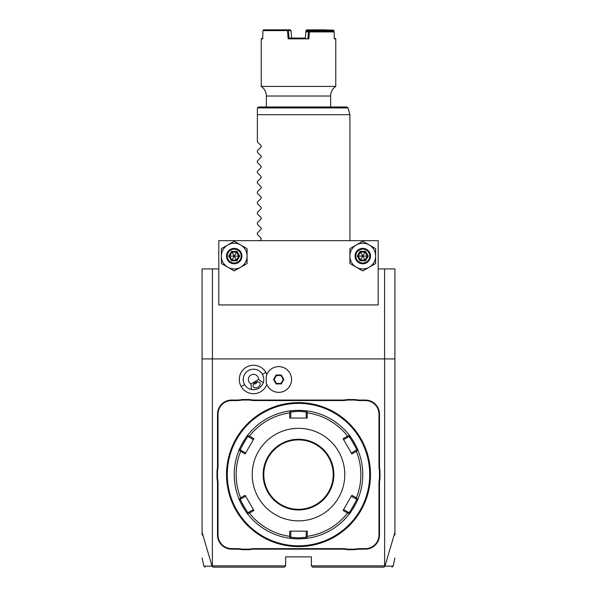 <?xml version="1.0" encoding="UTF-8"?>
<svg xmlns="http://www.w3.org/2000/svg" width="597" height="597" viewBox="0 0 597 597"><rect width="100%" height="100%" fill="white"/><g stroke="black" fill="none" stroke-linecap="round" stroke-linejoin="round"><path stroke-width="0.9" d="M202.092 535.054L202.092 268.934L218.808 268.934M378.192 268.934L394.908 268.934L394.908 535.054M384.572 358.916L384.572 268.934M202.092 358.916L394.908 358.916M384.625 358.916L384.625 565.866L384.953 566.12L394.908 532.397M202.092 532.397L212.047 566.12L213.062 567.15L284.359 567.15L285.65 565.866L212.375 565.866L212.375 358.916M285.65 565.866L285.65 556.867L311.35 556.867L311.35 565.866L312.641 567.15L383.938 567.15L384.901 566.143C395.953 566.135 395.968 566.135 384.953 566.12M384.625 565.866L311.35 565.866M266.844 374.528A14.224 14.224 0 0 0 246.397 367.162A14.224 14.224 0 0 0 254.703 393.654A14.224 14.224 0 0 0 266.844 384.431M379.483 535.016L379.483 483.57A26.477 26.477 0 0 1 379.998 478.384L379.998 470.824A26.477 26.477 0 0 1 379.483 465.63L379.483 414.184A14.141 14.141 0 0 0 365.342 400.05L360.17 400.05A26.477 26.477 0 0 1 354.984 399.535L347.424 399.535A26.477 26.477 0 0 1 342.23 400.05L254.77 400.05A26.477 26.477 0 0 1 249.576 399.535L242.016 399.535A26.477 26.477 0 0 1 236.83 400.05L231.658 400.05A14.141 14.141 0 0 0 217.517 414.184L217.517 465.63A26.477 26.477 0 0 1 217.002 470.824L217.002 478.384A26.477 26.477 0 0 1 217.517 483.57L217.517 535.016A14.141 14.141 0 0 0 231.658 549.158L236.83 549.158A26.477 26.477 0 0 1 242.016 549.665L249.576 549.665A26.477 26.477 0 0 1 254.77 549.158L342.23 549.158A26.477 26.477 0 0 1 347.424 549.665L354.984 549.665A26.477 26.477 0 0 1 360.17 549.158L365.342 549.158A14.141 14.141 0 0 0 379.483 535.016L378.968 535.016L378.968 483.57A26.992 26.992 0 0 1 379.483 478.331L379.998 478.384M212.047 566.12C201.032 566.135 201.047 566.135 212.084 566.128L212.375 565.866M212.428 358.916L212.428 268.934M378.192 304.925L378.192 240.658L218.808 240.658L218.808 304.925L378.192 304.925M369.2 244.949A12.85 12.85 0 0 0 349.917 256.083A12.85 12.85 0 0 0 369.2 267.217A12.85 12.85 0 0 0 369.2 244.949L362.767 241.24L349.917 248.658L349.917 263.501L362.767 270.926L375.625 263.501L375.625 248.658L362.767 241.24M227.8 267.217A12.85 12.85 0 0 0 247.083 256.083A12.85 12.85 0 0 0 227.8 244.949L221.375 248.658L221.375 263.501L234.233 270.926L247.083 263.501L247.083 248.658L234.233 241.24L227.8 244.949A12.85 12.85 0 0 0 227.8 267.217L234.233 270.926M356.342 267.217L362.767 270.926M362.767 263.792A7.709 7.709 0 0 0 370.483 256.083A7.709 7.709 0 0 0 362.767 248.367A7.709 7.709 0 0 0 355.058 256.083A7.709 7.709 0 0 0 362.767 263.792M362.767 263.023A6.94 6.94 0 0 1 355.827 256.083A6.94 6.94 0 0 1 362.767 249.143A6.94 6.94 0 0 1 369.715 256.083A6.94 6.94 0 0 1 362.767 263.023M365.506 251.344L360.036 251.344L357.305 256.083L360.036 260.814L360.491 260.031L365.051 260.031L367.327 256.083L365.051 252.135L360.491 252.135L358.215 256.083L360.491 260.031L362.767 256.083L368.237 256.083L365.506 251.344L362.767 256.083L365.506 260.814L368.237 256.083M357.305 256.083L362.767 256.083L360.036 251.344M240.658 244.949L234.233 241.24M234.233 263.792A7.709 7.709 0 0 0 241.942 256.083A7.709 7.709 0 0 0 234.233 248.367A7.709 7.709 0 0 0 226.517 256.083A7.709 7.709 0 0 0 234.233 263.792M234.233 263.023A6.94 6.94 0 0 1 227.285 256.083A6.94 6.94 0 0 1 234.233 249.143A6.94 6.94 0 0 1 241.173 256.083A6.94 6.94 0 0 1 234.233 263.023M236.964 251.344L231.494 251.344L228.763 256.083L231.494 260.814L231.949 260.031L236.509 260.031L238.785 256.083L236.509 252.135L231.949 252.135L229.673 256.083L231.949 260.031L234.233 256.083L239.695 256.083L236.964 251.344L234.233 256.083L236.964 260.814L239.695 256.083M228.763 256.083L234.233 256.083L231.494 251.344M266.113 382.05A12.85 12.85 0 0 0 291.56 379.483A12.85 12.85 0 0 0 266.113 376.916L266.098 376.953A12.85 12.85 0 0 1 285.851 368.797A12.85 12.85 0 0 1 285.851 390.162A12.85 12.85 0 0 1 266.098 382.005L266.113 382.05M266.098 382.005A12.843 12.843 0 0 0 266.098 376.953M250.941 383.931L251.479 389.557A10.283 10.283 0 0 1 248.367 370.573A10.283 10.283 0 0 1 263.255 382.759L258.65 379.483A5.142 5.142 0 0 0 248.68 377.722A5.142 5.142 0 0 0 250.941 383.931L258.65 379.483M251.479 389.557C257.098 390.229 261.023 387.96 263.255 382.759M257.979 387.214A3.858 2.724 -30 0 1 253.277 386.781A3.858 2.724 -30 0 1 255.247 382.49A3.858 2.724 -30 0 1 259.956 382.931A3.858 2.724 -30 0 1 257.979 387.214M253.583 384.028L255.912 383.647L257.411 381.819M281.284 383.946L283.859 379.483L281.284 375.02L276.127 375.02L273.553 379.483L276.127 383.946L281.284 383.946L280.986 383.431L283.262 379.483L280.986 375.535L276.426 375.535L274.15 379.483L276.426 383.431L280.986 383.431M283.859 379.483L283.262 379.483M276.127 383.946L276.426 383.431M273.553 379.483L274.15 379.483M276.127 375.02L276.426 375.535M281.284 375.02L280.986 375.535M354.984 549.665L354.931 549.158A26.992 26.992 0 0 1 360.17 548.643L365.342 548.643A13.627 13.627 0 0 0 378.968 535.016M354.931 549.158L347.476 549.158L347.424 549.665M249.576 549.665L249.524 549.158A26.992 26.992 0 0 1 254.77 548.643L342.23 548.643A26.992 26.992 0 0 1 347.476 549.158M249.524 549.158L242.069 549.158L242.016 549.665M217.002 478.384L217.517 478.331A26.992 26.992 0 0 1 218.032 483.57L218.032 535.016A13.627 13.627 0 0 0 231.658 548.643L236.83 548.643A26.992 26.992 0 0 1 242.069 549.158M217.517 478.331L217.517 470.869L217.002 470.824M242.016 399.535L242.069 400.05A26.992 26.992 0 0 1 236.83 400.565L231.658 400.565A13.627 13.627 0 0 0 218.032 414.184L218.032 465.63A26.992 26.992 0 0 1 217.517 470.869M242.069 400.05L249.524 400.05L249.576 399.535M347.424 399.535L347.476 400.05A26.992 26.992 0 0 1 342.23 400.565L254.77 400.565A26.992 26.992 0 0 1 249.524 400.05M347.476 400.05L354.931 400.05L354.984 399.535M379.998 470.824L379.483 470.869A26.992 26.992 0 0 1 378.968 465.63L378.968 414.184A13.627 13.627 0 0 0 365.342 400.565L360.17 400.565A26.992 26.992 0 0 1 354.931 400.05M379.483 470.869L379.483 478.331M298.91 402.617L299.321 402.624L298.91 402.617M299.746 402.632L300.164 402.639L299.746 402.632M301.746 402.691L302.119 402.706L301.746 402.691M298.5 402.617L298.5 402.617A71.983 71.983 0 0 0 226.517 474.6A71.983 71.983 0 0 0 298.5 546.583L298.5 546.583A71.983 71.983 0 0 0 370.483 474.6A71.983 71.983 0 0 0 298.5 402.617M299.746 546.576L300.164 546.561M302.507 546.471L305.492 546.24M370.461 476.257L370.468 475.839M370.476 475.421L370.483 475.011M370.394 470.981L370.409 471.354M297.254 402.632L296.836 402.639M294.493 402.729L291.508 402.96M298.09 546.583L297.679 546.576L298.09 546.583M297.254 546.576L296.836 546.561L297.254 546.576M295.254 546.509L294.881 546.494L295.254 546.509M226.606 470.981L226.591 471.354M226.539 472.943L226.532 473.361M226.524 473.779L226.517 474.19M226.517 475.011L226.524 475.428L226.517 475.011M298.5 403.385A71.215 71.215 0 0 0 227.285 474.6A71.215 71.215 0 0 0 298.5 545.815A71.215 71.215 0 0 0 369.715 474.6A71.215 71.215 0 0 0 298.5 403.385M358.066 498.749A64.267 64.267 0 0 0 358.066 498.734C358.976 498.502 349.424 515.032 349.185 514.121A64.267 64.267 0 0 1 307.38 538.255A64.267 64.267 0 0 0 307.38 538.255L298.5 538.875A64.267 64.267 0 0 0 298.993 538.867M299.485 538.867A64.267 64.267 0 0 0 299.978 538.852M300.47 538.837A64.267 64.267 0 0 0 300.955 538.822M301.007 538.822A64.267 64.267 0 0 0 303.239 538.695M303.709 538.658A64.267 64.267 0 0 0 307.171 538.285M307.38 538.255L306.798 537.74L307.276 536.345A62.364 62.364 0 0 0 347.581 513.077L349.036 513.36L349.185 514.121A64.267 64.267 0 0 0 349.193 514.114M349.32 513.95A64.267 64.267 0 0 0 351.626 510.771M351.864 510.42A64.267 64.267 0 0 0 352.111 510.047M352.364 509.659A64.267 64.267 0 0 0 352.618 509.263M352.842 508.92A64.267 64.267 0 0 0 355.387 504.51M355.573 504.152A64.267 64.267 0 0 0 355.79 503.734M355.999 503.323A64.267 64.267 0 0 0 356.193 502.92M356.387 502.532A64.267 64.267 0 0 0 357.901 499.144M358.066 450.466A64.267 64.267 0 0 0 358.066 450.459A64.267 64.267 0 0 1 358.066 498.734L357.334 498.988L356.364 497.868A62.364 62.364 0 0 0 356.364 451.332L357.334 450.213L358.066 450.466C358.984 450.728 349.439 434.183 349.185 435.079L349.036 435.847L347.581 436.123A62.364 62.364 0 0 0 307.276 412.855L306.798 411.46L307.38 410.945A64.267 64.267 0 0 0 307.373 410.945A64.267 64.267 0 0 1 349.185 435.079A64.267 64.267 0 0 1 349.193 435.094M357.984 450.272A64.267 64.267 0 0 0 356.394 446.683M356.2 446.295A64.267 64.267 0 0 0 356.006 445.899M355.797 445.489A64.267 64.267 0 0 0 355.588 445.071M355.394 444.698A64.267 64.267 0 0 0 352.849 440.295M352.633 439.952A64.267 64.267 0 0 0 352.379 439.556M352.126 439.176A64.267 64.267 0 0 0 351.879 438.802M351.633 438.444A64.267 64.267 0 0 0 349.454 435.437M307.171 410.915A64.267 64.267 0 0 0 301.007 410.378M300.955 410.378A64.267 64.267 0 0 0 300.47 410.363M299.978 410.348A64.267 64.267 0 0 0 299.485 410.34M298.993 410.333A64.267 64.267 0 0 0 298.5 410.333L307.38 410.945M298.007 538.867A64.267 64.267 0 0 0 298.5 538.875L289.62 538.255A64.267 64.267 0 0 1 247.815 514.121L247.964 513.36L249.419 513.077A62.364 62.364 0 0 0 289.724 536.345L289.717 531.158L307.283 531.158L306.209 531.158L306.209 537.233L306.798 537.74M306.216 537.233L298.5 537.845L290.784 537.233L290.791 531.158L289.717 531.158M247.807 514.114A64.267 64.267 0 0 0 247.815 514.121C247.561 515.017 238.016 498.473 238.934 498.734A64.267 64.267 0 0 1 238.934 450.466C238.016 450.728 247.561 434.183 247.815 435.079A64.267 64.267 0 0 1 289.62 410.945A64.267 64.267 0 0 0 289.62 410.945L298.5 410.333A64.267 64.267 0 0 0 298.007 410.333M297.515 410.34A64.267 64.267 0 0 0 297.022 410.348M296.53 410.363A64.267 64.267 0 0 0 296.037 410.378M295.993 410.378A64.267 64.267 0 0 0 293.754 410.505M293.291 410.542A64.267 64.267 0 0 0 289.829 410.915M289.62 410.945L290.202 411.46L289.724 412.855A62.364 62.364 0 0 0 249.419 436.123L247.964 435.847L247.815 435.079A64.267 64.267 0 0 0 247.807 435.094M247.68 435.25A64.267 64.267 0 0 0 245.367 438.444M245.121 438.802A64.267 64.267 0 0 0 244.874 439.176M244.621 439.556A64.267 64.267 0 0 0 244.367 439.952M244.151 440.295A64.267 64.267 0 0 0 241.606 444.698M241.412 445.071A64.267 64.267 0 0 0 241.203 445.489M240.994 445.899A64.267 64.267 0 0 0 240.8 446.295M240.606 446.683A64.267 64.267 0 0 0 239.098 450.056M238.934 450.459A64.267 64.267 0 0 0 238.934 450.466L239.666 450.213L240.636 451.332A62.364 62.364 0 0 0 240.636 497.868L239.666 498.988L238.934 498.734A64.267 64.267 0 0 0 238.934 498.741M239.016 498.935A64.267 64.267 0 0 0 240.606 502.517M240.8 502.905A64.267 64.267 0 0 0 240.994 503.301M241.203 503.711A64.267 64.267 0 0 0 241.412 504.129M241.606 504.502A64.267 64.267 0 0 0 244.151 508.905M244.367 509.248A64.267 64.267 0 0 0 244.621 509.644M245.367 510.756A64.267 64.267 0 0 0 247.546 513.771M289.62 538.255A64.267 64.267 0 0 0 289.627 538.255L290.202 537.74L289.724 536.345M289.829 538.285A64.267 64.267 0 0 0 295.993 538.822M296.045 538.822A64.267 64.267 0 0 0 296.53 538.837M297.022 538.852A64.267 64.267 0 0 0 297.515 538.867M307.276 412.855L307.283 418.042L289.717 418.042L290.791 418.042L290.791 411.967L290.202 411.46M290.784 411.967L298.5 411.355L306.216 411.967L306.798 411.46M356.364 451.332L351.872 453.929L343.088 438.72L343.626 439.646L348.887 436.601L349.036 435.847M348.887 436.601C349.208 435.84 357.431 450.093 356.603 449.959L357.334 450.213M347.581 513.077L343.088 510.487L351.872 495.271L351.334 496.204L356.603 499.241L357.334 498.988M356.603 499.241C357.431 499.122 349.2 513.368 348.887 512.599L349.036 513.36M343.088 510.487L343.626 509.562L348.887 512.599M307.283 531.158L307.276 536.345M298.5 520.875A46.275 46.275 0 0 0 344.775 474.6A46.275 46.275 0 0 0 298.5 428.325A46.275 46.275 0 0 0 252.225 474.6A46.275 46.275 0 0 0 298.5 520.875M343.088 438.72L347.581 436.123M351.872 495.271L356.364 497.868M290.791 537.233L290.202 537.74M240.636 497.868L245.128 495.271L253.912 510.487L253.374 509.562L248.113 512.599L247.964 513.36M248.113 512.599C247.792 513.36 239.569 499.107 240.397 499.241L239.666 498.988M249.419 436.123L253.912 438.72L245.128 453.929L245.665 453.004L240.397 449.959L239.666 450.213M240.397 449.959C239.569 450.093 247.792 435.84 248.113 436.601L247.964 435.847M253.912 438.72L253.374 439.646L248.113 436.601M289.717 418.042L289.724 412.855M253.912 510.487L249.419 513.077M245.128 453.929L240.636 451.332M306.209 411.967L306.209 418.042L307.283 418.042M298.5 509.308A34.708 34.708 0 0 0 333.208 474.6A34.708 34.708 0 0 0 298.5 439.892A34.708 34.708 0 0 0 263.792 474.6A34.708 34.708 0 0 0 298.5 509.308M240.397 499.241L245.665 496.204L245.128 495.271M356.603 449.959L351.334 453.004L351.872 453.929M259.941 240.658L261.195 239.404L261.195 238.315L257.367 234.487L257.367 232.949L261.195 229.121L261.195 228.032L257.367 224.203L257.367 222.666L261.195 218.838L261.195 217.748L257.367 213.92L257.367 212.383L261.195 208.554L261.195 207.465L257.367 203.637L257.367 202.099L261.195 198.271L261.195 197.182L257.367 193.353L257.367 191.816L261.195 187.988L261.195 186.898L257.367 183.07L257.367 181.533L261.195 177.705L261.195 176.615L257.367 172.787L257.367 171.249L261.195 167.421L261.195 166.332L257.367 162.503L257.367 160.966L261.195 157.138L261.195 156.048L257.367 152.22L257.367 150.683L261.195 146.855L261.195 145.765L257.367 141.937L257.367 108.258L257.367 114.684L349.917 114.684L349.917 240.658M257.411 107.93L258.65 106.975L346.864 106.975L348.103 107.93L257.411 107.93M266.366 106.975L266.366 96.027L330.634 96.027L330.634 106.975M266.366 96.027C266.255 91.968 264.538 88.759 261.225 86.408L335.775 86.408A11.567 11.567 90 0 0 330.634 96.027M333.298 31.134L309.127 31.134L333.298 31.134L334.133 31.91L309.44 31.91L308.843 38.85L288.157 38.85L287.455 30.619L262.896 30.619L262.687 38.85L261.225 38.85L262.702 38.074M334.133 31.91L334.313 38.85L335.775 38.85L334.298 38.074M306.261 30.253L322.94 30.619L323.649 29.85L306.783 29.85L305.977 30.619L305.351 38.089M323.649 29.85L333.82 30.223L333.566 30.619L323.395 30.253M333.82 30.223L334.104 30.619M333.589 31.395L333.566 30.619M309.44 31.91L309.522 31.134M308.843 38.85L307.948 38.074L308.462 31.842L309.127 31.134L306.91 31.134M308.462 31.842L305.873 31.857M305.88 31.842L306.694 31.134M287.455 30.619L287.911 30.223L288.426 30.619L289.052 38.074L305.418 38.074M309.38 31.857L308.47 31.857M291.582 38.074L289.052 38.074L288.157 38.85M287.911 30.223L287.62 29.85L290.217 29.85L291.023 30.619L288.426 30.619M262.896 30.619L263.65 29.85L287.62 29.85M292.866 38.074L294.097 38.074L292.866 38.074M302.903 38.074L304.134 38.074L302.903 38.074M305.351 38.074L305.507 36.201M306.418 31.372L306.485 30.619M322.94 30.619L322.955 31.134M323.873 30.619L323.887 31.134M291.649 38.089L291.023 30.619M360.036 260.814L365.506 260.814M231.494 260.814L236.964 260.814M244.606 384.625L241.195 386.587M262.419 374.341L265.829 372.371M378.968 483.57L379.483 483.57M365.342 548.643L365.342 549.158M360.17 548.643L360.17 549.158M342.23 548.643L342.23 549.158M254.77 548.643L254.77 549.158M236.83 548.643L236.83 549.158M231.658 548.643L231.658 549.158M218.032 535.016L217.517 535.016M218.032 483.57L217.517 483.57M218.032 465.63L217.517 465.63M218.032 414.184L217.517 414.184M231.658 400.565L231.658 400.05M236.83 400.565L236.83 400.05M254.77 400.565L254.77 400.05M342.23 400.565L342.23 400.05M360.17 400.565L360.17 400.05M365.342 400.565L365.342 400.05M378.968 414.184L379.483 414.184M378.968 465.63L379.483 465.63M298.5 538.875L298.5 537.845M298.5 410.333L298.5 411.355M298.5 439.25A35.35 35.35 0 0 0 263.15 474.6A35.35 35.35 0 0 0 298.5 509.95A35.35 35.35 0 0 0 333.85 474.6A35.35 35.35 0 0 0 298.5 439.25M394.908 557.941L393.162 566.135L391.908 567.15M205.092 567.15L203.838 566.135L202.092 557.941M348.103 107.93L349.917 114.684M335.775 86.408L335.775 38.85M261.225 86.408L261.225 38.85"/></g></svg>
